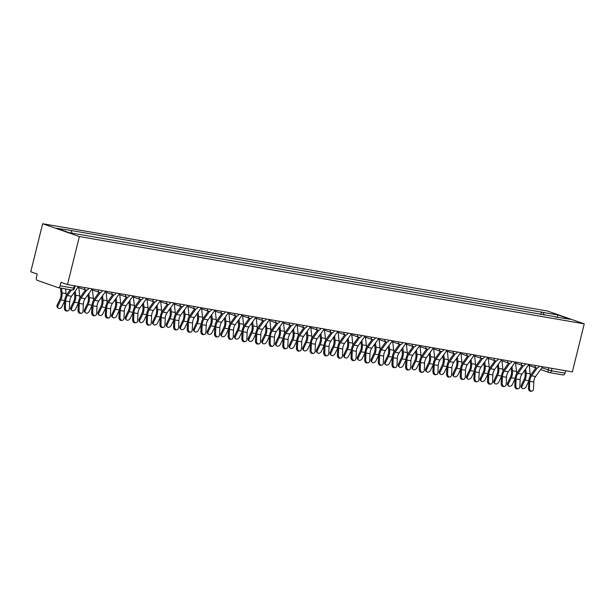 <?xml version="1.0" encoding="UTF-8"?>
<svg xmlns="http://www.w3.org/2000/svg" width="615" height="615" viewBox="0 0 615 615"><rect width="100%" height="100%" fill="white"/><g stroke="black" fill="none" stroke-linecap="round" stroke-linejoin="round"><path stroke-width="0.92" d="M71.64 289.973A2.352 1.545 -80.2 0 0 71.801 290.011L58.241 287.666A2.352 1.545 -80.2 0 1 58.079 287.628L37.284 280.371A2.352 1.545 -80.2 0 1 36.377 277.58L37.254 274.052L30.75 271.784L42.643 223.737L79.381 236.552L584.25 323.851L572.357 371.898L67.489 284.599L79.381 236.552M584.25 323.851L547.511 311.029L42.643 223.737M58.241 287.666A2.352 1.545 -80.2 0 0 60.116 285.86L74.492 288.258L75.068 285.914M67.489 284.599L60.985 282.331L60.116 285.86M565.585 370.722L564.985 373.159A2.352 1.545 99.8 0 1 563.109 374.966A2.352 1.545 99.8 0 1 562.948 374.919M544.114 315.065L543.26 312.443L557.959 314.98L570.305 319.293L555.314 317.002M543.26 312.443L69.564 230.233L56.588 228.296L68.934 232.601L555.606 316.748M540.869 314.503L541.531 311.836M71.286 230.833L72.032 233.139M557.959 314.98L557.259 317.033M529.477 388.111A2.706 2.006 83.2 0 0 531.806 391.14A2.706 2.006 83.2 0 0 533.505 388.803L533.797 382.015L529.769 381.315L529.477 388.111L528.454 388.226L528.754 381.438A8.825 5.789 99.8 0 1 530.93 374.796L535.911 367.824M531.806 391.14L530.791 391.263A2.706 2.006 -96.8 0 1 528.454 388.226M537.164 367.993L531.575 375.827A7.295 4.789 -80.2 0 0 529.769 381.315M542.576 366.748L535.596 376.518A7.295 4.789 -80.2 0 0 533.797 382.015M522.25 388.326L521.451 387.573A2.706 1.876 -46.6 0 1 521.297 385.251L522.097 386.012A2.706 1.876 133.4 0 0 522.25 388.326A2.706 1.876 133.4 0 0 526.125 386.704L528.762 381.239M524.756 370.23L525.133 373.574A7.295 4.789 99.8 0 1 524.141 379.355L521.297 385.251M522.097 386.012L524.949 380.108A8.825 5.789 -80.2 0 0 526.14 373.121L525.671 368.946M530.215 375.95A8.825 5.789 -80.2 0 0 530.168 373.82L529.238 365.495M515.824 385.751A2.706 2.006 83.2 0 0 518.161 388.78A2.706 2.006 83.2 0 0 519.852 386.443L520.144 379.655L516.123 378.955L515.824 385.751L514.809 385.866L515.101 379.078A8.825 5.789 99.8 0 1 517.284 372.436L522.258 365.464M518.161 388.78L517.138 388.903A2.706 2.006 -96.8 0 1 514.809 385.866M523.511 365.633L517.922 373.466A7.295 4.789 -80.2 0 0 516.123 378.955M528.931 364.388L521.951 374.158A7.295 4.789 -80.2 0 0 520.144 379.655M502.178 383.391A2.706 2.006 83.2 0 0 504.508 386.42A2.706 2.006 83.2 0 0 506.199 384.083L506.499 377.295L502.47 376.595L502.178 383.391L501.156 383.506L501.448 376.718A8.825 5.789 99.8 0 1 503.631 370.076L508.613 363.104M504.508 386.42L503.485 386.543A2.706 2.006 -96.8 0 1 501.156 383.506M509.866 363.273L504.277 371.106A7.295 4.789 -80.2 0 0 502.47 376.595M515.278 362.027L508.298 371.798A7.295 4.789 -80.2 0 0 506.499 377.295M508.605 385.966L507.798 385.213A2.706 1.876 -46.6 0 1 507.644 382.891L508.451 383.652A2.706 1.876 133.4 0 0 508.605 385.966A2.706 1.876 133.4 0 0 512.472 384.344L515.109 378.878M511.103 367.87L511.48 371.214A7.295 4.789 99.8 0 1 510.496 376.995L507.644 382.891M508.451 383.652L511.296 377.748A8.825 5.789 -80.2 0 0 512.487 370.76L512.026 366.586M516.569 373.589A8.825 5.789 -80.2 0 0 516.515 371.46L515.585 363.134M494.952 383.606L494.152 382.853A2.706 1.876 -46.6 0 1 493.999 380.531L494.798 381.292A2.706 1.876 133.4 0 0 494.952 383.606A2.706 1.876 133.4 0 0 498.827 381.984L501.463 376.518M497.458 365.51L497.827 368.854A7.295 4.789 99.8 0 1 496.843 374.635L493.999 380.531M494.798 381.292L497.643 375.388A8.825 5.789 -80.2 0 0 498.842 368.4L498.373 364.226M502.916 371.229A8.825 5.789 -80.2 0 0 502.862 369.1L501.94 360.774M488.525 381.031A2.706 2.006 83.2 0 0 490.862 384.06A2.706 2.006 83.2 0 0 492.554 381.723L492.846 374.935L488.825 374.235L488.525 381.031L487.503 381.146L487.803 374.358A8.825 5.789 99.8 0 1 489.978 367.716L494.96 360.744M490.862 384.06L489.84 384.183A2.706 2.006 -96.8 0 1 487.503 381.146M496.213 360.913L490.624 368.746A7.295 4.789 -80.2 0 0 488.825 374.235M501.625 359.667L494.652 369.438A7.295 4.789 -80.2 0 0 492.846 374.935M474.88 378.671A2.706 2.006 83.2 0 0 477.209 381.7A2.706 2.006 83.2 0 0 478.901 379.363L479.2 372.575L475.172 371.875L474.88 378.671L473.858 378.786L474.15 371.998A8.825 5.789 99.8 0 1 476.333 365.356L481.307 358.384M477.209 381.7L476.187 381.823A2.706 2.006 -96.8 0 1 473.858 378.786M482.567 358.553L476.971 366.386A7.295 4.789 -80.2 0 0 475.172 371.875M487.979 357.307L480.999 367.078A7.295 4.789 -80.2 0 0 479.2 372.575M461.227 376.311A2.706 2.006 83.2 0 0 463.564 379.34A2.706 2.006 83.2 0 0 465.255 377.003L465.547 370.215L461.519 369.515L461.227 376.311L460.204 376.426L460.504 369.638A8.825 5.789 99.8 0 1 462.68 362.996L467.661 356.024M463.564 379.34L462.541 379.463A2.706 2.006 -96.8 0 1 460.204 376.426M468.914 356.193L463.326 364.026A7.295 4.789 -80.2 0 0 461.519 369.515M474.326 354.947L467.346 364.718A7.295 4.789 -80.2 0 0 465.547 370.215M481.307 381.246L480.5 380.493A2.706 1.876 -46.6 0 1 480.346 378.171L481.153 378.932A2.706 1.876 133.4 0 0 481.307 381.246A2.706 1.876 133.4 0 0 485.174 379.624L487.81 374.158M483.805 363.15L484.182 366.494A7.295 4.789 99.8 0 1 483.19 372.275L480.346 378.171M481.153 378.932L483.997 373.028A8.825 5.789 -80.2 0 0 485.189 366.04L484.728 361.866M489.263 368.869A8.825 5.789 -80.2 0 0 489.217 366.74L488.287 358.414M467.654 378.886L466.854 378.133A2.706 1.876 -46.6 0 1 466.7 375.811L467.5 376.572A2.706 1.876 133.4 0 0 467.654 378.886A2.706 1.876 133.4 0 0 471.528 377.264L474.165 371.798M470.16 360.79L470.529 364.134A7.295 4.789 99.8 0 1 469.545 369.915L466.7 375.811M467.5 376.572L470.344 370.668A8.825 5.789 -80.2 0 0 471.544 363.68L471.075 359.506M475.618 366.509A8.825 5.789 -80.2 0 0 475.564 364.38L474.634 356.054M454.008 376.526L453.201 375.773A2.706 1.876 -46.6 0 1 453.047 373.451L453.847 374.212A2.706 1.876 133.4 0 0 454.008 376.526A2.706 1.876 133.4 0 0 457.875 374.904L460.512 369.438M456.507 358.43L456.884 361.774A7.295 4.789 99.8 0 1 455.892 367.555L453.047 373.451M453.847 374.212L456.699 368.308A8.825 5.789 -80.2 0 0 457.891 361.32L457.422 357.146M461.965 364.149A8.825 5.789 -80.2 0 0 461.919 362.02L460.989 353.694M447.574 373.951A2.706 2.006 83.2 0 0 449.911 376.98A2.706 2.006 83.2 0 0 451.602 374.643L451.894 367.855L447.874 367.155L447.574 373.951L446.559 374.066L446.851 367.278A8.825 5.789 99.8 0 1 449.035 360.636L454.008 353.663M449.911 376.98L448.889 377.103A2.706 2.006 -96.8 0 1 446.559 374.066M455.261 353.833L449.673 361.666A7.295 4.789 -80.2 0 0 447.874 367.155M460.681 352.587L453.701 362.358A7.295 4.789 -80.2 0 0 451.894 367.855M440.355 374.166L439.548 373.405A2.706 1.876 -46.6 0 1 439.394 371.091L440.202 371.852A2.706 1.876 133.4 0 0 440.355 374.166A2.706 1.876 133.4 0 0 444.222 372.544L446.859 367.078M442.854 356.07L443.231 359.414A7.295 4.789 99.8 0 1 442.247 365.195L439.394 371.091M440.202 371.852L443.046 365.948A8.825 5.789 -80.2 0 0 444.238 358.96L443.776 354.786M448.32 361.789A8.825 5.789 -80.2 0 0 448.266 359.66L447.336 351.334M433.929 371.591A2.706 2.006 83.2 0 0 436.258 374.62A2.706 2.006 83.2 0 0 437.949 372.283L438.249 365.495L434.221 364.795L433.929 371.591L432.906 371.706L433.198 364.918A8.825 5.789 99.8 0 1 435.382 358.268L440.363 351.303M436.258 374.62L435.243 374.743A2.706 2.006 -96.8 0 1 432.906 371.706M441.616 351.473L436.027 359.298A7.295 4.789 -80.2 0 0 434.221 364.795M447.028 350.227L440.048 359.998A7.295 4.789 -80.2 0 0 438.249 365.495M426.702 371.806L425.903 371.045A2.706 1.876 -46.6 0 1 425.749 368.731L426.549 369.492A2.706 1.876 133.4 0 0 426.702 371.806A2.706 1.876 133.4 0 0 430.577 370.184L433.214 364.718M429.209 353.71L429.577 357.054A7.295 4.789 99.8 0 1 428.594 362.835L425.749 368.731M426.549 369.492L429.393 363.588A8.825 5.789 -80.2 0 0 430.592 356.6L430.123 352.426M434.667 359.429A8.825 5.789 -80.2 0 0 434.613 357.3L433.69 348.974M420.276 369.231A2.706 2.006 83.2 0 0 422.613 372.26A2.706 2.006 83.2 0 0 424.304 369.923L424.596 363.134L420.575 362.435L420.276 369.231L419.253 369.346L419.553 362.558A8.825 5.789 99.8 0 1 421.729 355.908L426.71 348.943M422.613 372.26L421.59 372.382A2.706 2.006 -96.8 0 1 419.253 369.346M427.963 349.112L422.374 356.938A7.295 4.789 -80.2 0 0 420.575 362.435M433.383 347.867L426.403 357.638A7.295 4.789 -80.2 0 0 424.596 363.134M413.057 369.446L412.25 368.685A2.706 1.876 -46.6 0 1 412.096 366.371L412.903 367.132A2.706 1.876 133.4 0 0 413.057 369.446A2.706 1.876 133.4 0 0 416.924 367.824L419.561 362.358M415.555 351.35L415.932 354.694A7.295 4.789 99.8 0 1 414.941 360.475L412.096 366.371M412.903 367.132L415.748 361.228A8.825 5.789 -80.2 0 0 416.939 354.24L416.478 350.066M421.014 357.069A8.825 5.789 -80.2 0 0 420.968 354.94L420.037 346.614M406.63 366.871A2.706 2.006 83.2 0 0 408.96 369.899A2.706 2.006 83.2 0 0 410.651 367.562L410.951 360.774L406.922 360.075L406.63 366.871L405.608 366.986L405.9 360.198A8.825 5.789 99.8 0 1 408.083 353.548L413.065 346.583M408.96 369.899L407.937 370.022A2.706 2.006 -96.8 0 1 405.608 366.986M414.318 346.752L408.721 354.578A7.295 4.789 -80.2 0 0 406.922 360.075M419.73 345.507L412.75 355.278A7.295 4.789 -80.2 0 0 410.951 360.774M399.404 367.086L398.605 366.325A2.706 1.876 -46.6 0 1 398.451 364.011L399.25 364.772A2.706 1.876 133.4 0 0 399.404 367.086A2.706 1.876 133.4 0 0 403.279 365.464L405.915 359.998M401.91 348.989L402.279 352.334A7.295 4.789 99.8 0 1 401.295 358.115L398.451 364.011M399.25 364.772L402.095 358.868A8.825 5.789 -80.2 0 0 403.294 351.88L402.825 347.706M407.368 354.709A8.825 5.789 -80.2 0 0 407.315 352.579L406.384 344.254M392.977 364.511A2.706 2.006 83.2 0 0 395.314 367.539A2.706 2.006 83.2 0 0 397.006 365.202L397.298 358.414L393.269 357.715L392.977 364.511L391.955 364.626L392.255 357.838A8.825 5.789 99.8 0 1 394.43 351.188L399.412 344.223M395.314 367.539L394.292 367.662A2.706 2.006 -96.8 0 1 391.955 364.626M400.665 344.392L395.076 352.218A7.295 4.789 -80.2 0 0 393.269 357.715M406.077 343.147L399.097 352.918A7.295 4.789 -80.2 0 0 397.298 358.414M385.759 364.726L384.952 363.965A2.706 1.876 -46.6 0 1 384.798 361.651L385.597 362.412A2.706 1.876 133.4 0 0 385.759 364.726A2.706 1.876 133.4 0 0 389.626 363.104L392.262 357.638M388.257 346.629L388.634 349.973A7.295 4.789 99.8 0 1 387.642 355.754L384.798 361.651M385.597 362.412L388.449 356.508A8.825 5.789 -80.2 0 0 389.641 349.52L389.172 345.346M393.715 352.349A8.825 5.789 -80.2 0 0 393.669 350.219L392.739 341.894M379.324 362.15A2.706 2.006 83.2 0 0 381.661 365.179A2.706 2.006 83.2 0 0 383.353 362.842L383.645 356.054L379.624 355.355L379.324 362.15L378.31 362.266L378.602 355.478A8.825 5.789 99.8 0 1 380.785 348.828L385.759 341.863M381.661 365.179L380.639 365.302A2.706 2.006 -96.8 0 1 378.31 362.266M387.012 342.032L381.423 349.858A7.295 4.789 -80.2 0 0 379.624 355.355M392.432 340.787L385.451 350.558A7.295 4.789 -80.2 0 0 383.645 356.054M372.106 362.366L371.299 361.605A2.706 1.876 -46.6 0 1 371.145 359.291L371.952 360.052A2.706 1.876 133.4 0 0 372.106 362.366A2.706 1.876 133.4 0 0 375.973 360.744L378.609 355.278M374.604 344.269L374.981 347.613A7.295 4.789 99.8 0 1 373.997 353.394L371.145 359.291M371.952 360.052L374.796 354.148A8.825 5.789 -80.2 0 0 375.988 347.16L375.527 342.986M380.07 349.989A8.825 5.789 -80.2 0 0 380.016 347.859L379.086 339.534M365.679 359.79A2.706 2.006 83.2 0 0 368.008 362.819A2.706 2.006 83.2 0 0 369.7 360.482L369.999 353.694L365.971 352.995L365.679 359.79L364.657 359.906L364.949 353.118A8.825 5.789 99.8 0 1 367.132 346.468L372.113 339.503M368.008 362.819L366.994 362.942A2.706 2.006 -96.8 0 1 364.657 359.906M373.367 339.672L367.778 347.498A7.295 4.789 -80.2 0 0 365.971 352.995M378.779 338.427L371.798 348.198A7.295 4.789 -80.2 0 0 369.999 353.694M358.453 360.006L357.653 359.245A2.706 1.876 -46.6 0 1 357.5 356.931L358.299 357.692A2.706 1.876 133.4 0 0 358.453 360.006A2.706 1.876 133.4 0 0 362.327 358.384L364.964 352.918M360.959 341.909L361.328 345.253A7.295 4.789 99.8 0 1 360.344 351.034L357.5 356.931M358.299 357.692L361.151 351.788A8.825 5.789 -80.2 0 0 362.343 344.8L361.874 340.618M366.417 347.629A8.825 5.789 -80.2 0 0 366.363 345.499L365.441 337.174M352.026 357.423A2.706 2.006 83.2 0 0 354.363 360.459A2.706 2.006 83.2 0 0 356.054 358.122L356.346 351.334L352.326 350.635L352.026 357.423L351.004 357.546L351.303 350.758A8.825 5.789 99.8 0 1 353.479 344.108L358.46 337.143M354.363 360.459L353.341 360.582A2.706 2.006 -96.8 0 1 351.004 357.546M359.714 337.312L354.125 345.138A7.295 4.789 -80.2 0 0 352.326 350.635M365.133 336.067L358.153 345.838A7.295 4.789 -80.2 0 0 356.346 351.334M344.807 357.646L344 356.885A2.706 1.876 -46.6 0 1 343.846 354.571L344.654 355.332A2.706 1.876 133.4 0 0 344.807 357.646A2.706 1.876 133.4 0 0 348.674 356.024L351.311 350.558M347.306 339.549L347.683 342.893A7.295 4.789 99.8 0 1 346.691 348.674L343.846 354.571M344.654 355.332L347.498 349.428A8.825 5.789 -80.2 0 0 348.69 342.44L348.228 338.258M352.764 345.269A8.825 5.789 -80.2 0 0 352.718 343.139L351.788 334.814M338.381 355.063A2.706 2.006 83.2 0 0 340.71 358.099A2.706 2.006 83.2 0 0 342.401 355.762L342.701 348.974L338.673 348.275L338.381 355.063L337.358 355.186L337.65 348.398A8.825 5.789 99.8 0 1 339.834 341.748L344.815 334.783M340.71 358.099L339.688 358.222A2.706 2.006 -96.8 0 1 337.358 355.186M346.068 334.952L340.472 342.778A7.295 4.789 -80.2 0 0 338.673 348.275M351.48 333.707L344.5 343.478A7.295 4.789 -80.2 0 0 342.701 348.974M331.154 355.286L330.355 354.524A2.706 1.876 -46.6 0 1 330.201 352.211L331.001 352.972A2.706 1.876 133.4 0 0 331.154 355.286A2.706 1.876 133.4 0 0 335.029 353.663L337.666 348.198M333.661 337.189L334.03 340.533A7.295 4.789 99.8 0 1 333.046 346.314L330.201 352.211M331.001 352.972L333.845 347.068A8.825 5.789 -80.2 0 0 335.044 340.08L334.575 335.898M339.119 342.909A8.825 5.789 -80.2 0 0 339.065 340.779L338.135 332.454M324.728 352.703A2.706 2.006 83.2 0 0 327.065 355.739A2.706 2.006 83.2 0 0 328.756 353.402L329.048 346.614L325.02 345.914L324.728 352.703L323.705 352.825L324.005 346.037A8.825 5.789 99.8 0 1 326.181 339.388L331.162 332.423M327.065 355.739L326.042 355.862A2.706 2.006 -96.8 0 1 323.705 352.825M332.415 332.592L326.826 340.418A7.295 4.789 -80.2 0 0 325.02 345.914M337.827 331.347L330.847 341.117A7.295 4.789 -80.2 0 0 329.048 346.614M317.509 352.925L316.702 352.164A2.706 1.876 -46.6 0 1 316.548 349.85L317.355 350.612A2.706 1.876 133.4 0 0 317.509 352.925A2.706 1.876 133.4 0 0 321.376 351.303L324.013 345.838M320.008 334.829L320.384 338.173A7.295 4.789 99.8 0 1 319.393 343.954L316.548 349.85M317.355 350.612L320.2 344.707A8.825 5.789 -80.2 0 0 321.391 337.72L320.922 333.538M325.466 340.549A8.825 5.789 -80.2 0 0 325.42 338.419L324.489 330.094M311.082 350.342A2.706 2.006 83.2 0 0 313.412 353.379A2.706 2.006 83.2 0 0 315.103 351.042L315.395 344.254L311.375 343.554L311.082 350.342L310.06 350.465L310.352 343.677A8.825 5.789 99.8 0 1 312.535 337.028L317.509 330.063M313.412 353.379L312.389 353.502A2.706 2.006 -96.8 0 1 310.06 350.465M318.762 330.232L313.173 338.058A7.295 4.789 -80.2 0 0 311.375 343.554M324.182 328.987L317.202 338.757A7.295 4.789 -80.2 0 0 315.395 344.254M303.856 350.565L303.057 349.804A2.706 1.876 -46.6 0 1 302.895 347.49L303.702 348.251A2.706 1.876 133.4 0 0 303.856 350.565A2.706 1.876 133.4 0 0 307.723 348.943L310.36 343.478M306.362 332.469L306.731 335.813A7.295 4.789 99.8 0 1 305.747 341.586L302.895 347.49M303.702 348.251L306.547 342.347A8.825 5.789 -80.2 0 0 307.746 335.36L307.277 331.178M311.82 338.189A8.825 5.789 -80.2 0 0 311.767 336.059L310.836 327.733M297.429 347.982A2.706 2.006 83.2 0 0 299.759 351.019A2.706 2.006 83.2 0 0 301.45 348.682L301.75 341.894L297.721 341.194L297.429 347.982L296.407 348.105L296.699 341.317A8.825 5.789 99.8 0 1 298.882 334.668L303.864 327.703M299.759 351.019L298.744 351.142A2.706 2.006 -96.8 0 1 296.407 348.105M305.117 327.872L299.528 335.698A7.295 4.789 -80.2 0 0 297.721 341.194M310.529 326.627L303.549 336.397A7.295 4.789 -80.2 0 0 301.75 341.894M290.203 348.205L289.404 347.444A2.706 1.876 -46.6 0 1 289.25 345.13L290.049 345.891A2.706 1.876 133.4 0 0 290.203 348.205A2.706 1.876 133.4 0 0 294.078 346.583L296.714 341.117M292.709 330.109L293.086 333.453A7.295 4.789 99.8 0 1 292.094 339.226L289.25 345.13M290.049 345.891L292.901 339.987A8.825 5.789 -80.2 0 0 294.093 332.999L293.624 328.817M298.167 335.828A8.825 5.789 -80.2 0 0 298.121 333.691L297.191 325.373M283.776 345.622A2.706 2.006 83.2 0 0 286.113 348.659A2.706 2.006 83.2 0 0 287.805 346.322L288.097 339.534L284.076 338.834L283.776 345.622L282.762 345.745L283.054 338.957A8.825 5.789 99.8 0 1 285.229 332.308L290.211 325.343M286.113 348.659L285.091 348.782A2.706 2.006 -96.8 0 1 282.762 345.745M291.464 325.512L285.875 333.338A7.295 4.789 -80.2 0 0 284.076 338.834M296.884 324.266L289.903 334.037A7.295 4.789 -80.2 0 0 288.097 339.534M276.558 345.845L275.751 345.084A2.706 1.876 -46.6 0 1 275.597 342.77L276.404 343.531A2.706 1.876 133.4 0 0 276.558 345.845A2.706 1.876 133.4 0 0 280.425 344.223L283.061 338.757M279.056 327.749L279.433 331.093A7.295 4.789 99.8 0 1 278.441 336.866L275.597 342.77M276.404 343.531L279.248 337.627A8.825 5.789 -80.2 0 0 280.44 330.639L279.979 326.457M284.514 333.468A8.825 5.789 -80.2 0 0 284.468 331.331L283.538 323.013M270.131 343.262A2.706 2.006 83.2 0 0 272.46 346.299A2.706 2.006 83.2 0 0 274.152 343.962L274.451 337.174L270.423 336.474L270.131 343.262L269.109 343.385L269.401 336.597A8.825 5.789 99.8 0 1 271.584 329.947L276.565 322.975M272.46 346.299L271.438 346.422A2.706 2.006 -96.8 0 1 269.109 343.385M277.819 323.152L272.222 330.978A7.295 4.789 -80.2 0 0 270.423 336.474M283.231 321.906L276.25 331.677A7.295 4.789 -80.2 0 0 274.451 337.174M262.905 343.485L262.105 342.724A2.706 1.876 -46.6 0 1 261.952 340.41L262.751 341.171A2.706 1.876 133.4 0 0 262.905 343.485A2.706 1.876 133.4 0 0 266.779 341.863L269.416 336.397M265.411 325.389L265.78 328.733A7.295 4.789 99.8 0 1 264.796 334.506L261.952 340.41M262.751 341.171L265.595 335.267A8.825 5.789 -80.2 0 0 266.795 328.279L266.326 324.097M270.869 331.108A8.825 5.789 -80.2 0 0 270.815 328.971L269.885 320.653M256.478 340.902A2.706 2.006 83.2 0 0 258.815 343.939A2.706 2.006 83.2 0 0 260.506 341.602L260.798 334.814L256.778 334.114L256.478 340.902L255.456 341.025L255.755 334.237A8.825 5.789 99.8 0 1 257.931 327.587L262.913 320.615M258.815 343.939L257.793 344.062A2.706 2.006 -96.8 0 1 255.456 341.025M264.166 320.792L258.577 328.618A7.295 4.789 -80.2 0 0 256.778 334.114M269.578 319.546L262.597 329.317A7.295 4.789 -80.2 0 0 260.798 334.814M249.26 341.125L248.452 340.364A2.706 1.876 -46.6 0 1 248.299 338.05L249.106 338.811A2.706 1.876 133.4 0 0 249.26 341.125A2.706 1.876 133.4 0 0 253.126 339.503L255.763 334.037M251.758 323.021L252.135 326.373A7.295 4.789 99.8 0 1 251.143 332.146L248.299 338.05M249.106 338.811L251.95 332.907A8.825 5.789 -80.2 0 0 253.142 325.919L252.673 321.737M257.216 328.748A8.825 5.789 -80.2 0 0 257.17 326.611L256.24 318.293M242.833 338.542A2.706 2.006 83.2 0 0 245.162 341.579A2.706 2.006 83.2 0 0 246.853 339.242L247.153 332.454L243.125 331.754L242.833 338.542L241.81 338.665L242.102 331.877A8.825 5.789 99.8 0 1 244.286 325.227L249.26 318.255M245.162 341.579L244.14 341.702A2.706 2.006 -96.8 0 1 241.81 338.665M250.52 318.432L244.924 326.257A7.295 4.789 -80.2 0 0 243.125 331.754M255.932 317.186L248.952 326.957A7.295 4.789 -80.2 0 0 247.153 332.454M235.607 338.765L234.807 338.004A2.706 1.876 -46.6 0 1 234.646 335.69L235.453 336.451A2.706 1.876 133.4 0 0 235.607 338.765A2.706 1.876 133.4 0 0 239.481 337.143L242.11 331.677M238.113 320.661L238.482 324.013A7.295 4.789 99.8 0 1 237.498 329.786L234.646 335.69M235.453 336.451L238.297 330.547A8.825 5.789 -80.2 0 0 239.496 323.559L239.027 319.377M243.571 326.388A8.825 5.789 -80.2 0 0 243.517 324.251L242.587 315.933M229.18 336.182A2.706 2.006 83.2 0 0 231.509 339.219A2.706 2.006 83.2 0 0 233.208 336.882L233.5 330.094L229.472 329.394L229.18 336.182L228.157 336.305L228.457 329.517A8.825 5.789 99.8 0 1 230.633 322.867L235.614 315.895M231.509 339.219L230.494 339.342A2.706 2.006 -96.8 0 1 228.157 336.305M236.867 316.072L231.278 323.897A7.295 4.789 -80.2 0 0 229.472 329.394M242.279 314.826L235.299 324.597A7.295 4.789 -80.2 0 0 233.5 330.094M221.954 336.405L221.154 335.644A2.706 1.876 -46.6 0 1 221 333.33L221.8 334.091A2.706 1.876 133.4 0 0 221.954 336.405A2.706 1.876 133.4 0 0 225.828 334.783L228.465 329.317M224.46 318.301L224.836 321.653A7.295 4.789 99.8 0 1 223.845 327.426L221 333.33M221.8 334.091L224.652 328.187A8.825 5.789 -80.2 0 0 225.843 321.199L225.374 317.017M229.918 324.028A8.825 5.789 -80.2 0 0 229.872 321.891L228.941 313.573M215.527 333.822A2.706 2.006 83.2 0 0 217.864 336.859A2.706 2.006 83.2 0 0 219.555 334.522L219.847 327.726L215.827 327.034L215.527 333.822L214.512 333.945L214.804 327.157A8.825 5.789 99.8 0 1 216.98 320.507L221.961 313.535M217.864 336.859L216.841 336.982A2.706 2.006 -96.8 0 1 214.512 333.945M223.214 313.712L217.625 321.537A7.295 4.789 -80.2 0 0 215.827 327.034M228.634 312.466L221.654 322.237A7.295 4.789 -80.2 0 0 219.847 327.726M208.308 334.045L207.501 333.284A2.706 1.876 -46.6 0 1 207.347 330.97L208.154 331.731A2.706 1.876 133.4 0 0 208.308 334.045A2.706 1.876 133.4 0 0 212.175 332.423L214.812 326.957M210.807 315.941L211.183 319.293A7.295 4.789 99.8 0 1 210.199 325.066L207.347 330.97M208.154 331.731L210.999 325.827A8.825 5.789 -80.2 0 0 212.19 318.839L211.729 314.657M216.272 321.668A8.825 5.789 -80.2 0 0 216.219 319.531L215.288 311.205M201.881 331.462A2.706 2.006 83.2 0 0 204.211 334.499A2.706 2.006 83.2 0 0 205.902 332.161L206.202 325.366L202.174 324.674L201.881 331.462L200.859 331.585L201.151 324.797A8.825 5.789 99.8 0 1 203.334 318.147L208.316 311.175M204.211 334.499L203.188 334.622A2.706 2.006 -96.8 0 1 200.859 331.585M209.569 311.351L203.98 319.177A7.295 4.789 -80.2 0 0 202.174 324.674M214.981 310.106L208.001 319.877A7.295 4.789 -80.2 0 0 206.202 325.366M194.655 331.685L193.856 330.924A2.706 1.876 -46.6 0 1 193.702 328.61L194.501 329.371A2.706 1.876 133.4 0 0 194.655 331.685A2.706 1.876 133.4 0 0 198.53 330.063L201.167 324.597M197.161 313.581L197.53 316.933A7.295 4.789 99.8 0 1 196.546 322.706L193.702 328.61M194.501 329.371L197.346 323.467A8.825 5.789 -80.2 0 0 198.545 316.479L198.076 312.297M202.619 319.308A8.825 5.789 -80.2 0 0 202.566 317.171L201.635 308.845M188.228 329.102A2.706 2.006 83.2 0 0 190.565 332.138A2.706 2.006 83.2 0 0 192.257 329.801L192.549 323.006L188.528 322.314L188.228 329.102L187.206 329.225L187.506 322.437A8.825 5.789 99.8 0 1 189.681 315.787L194.663 308.815M190.565 332.138L189.543 332.261A2.706 2.006 -96.8 0 1 187.206 329.225M195.916 308.991L190.327 316.817A7.295 4.789 -80.2 0 0 188.528 322.314M201.328 307.746L194.355 317.517A7.295 4.789 -80.2 0 0 192.549 323.006M181.01 329.325L180.203 328.564A2.706 1.876 -46.6 0 1 180.049 326.25L180.856 327.011A2.706 1.876 133.4 0 0 181.01 329.325A2.706 1.876 133.4 0 0 184.877 327.703L187.513 322.237M183.508 311.221L183.885 314.572A7.295 4.789 99.8 0 1 182.893 320.346L180.049 326.25M180.856 327.011L183.701 321.107A8.825 5.789 -80.2 0 0 184.892 314.119L184.431 309.937M188.966 316.948A8.825 5.789 -80.2 0 0 188.92 314.811L187.99 306.485M174.583 326.742A2.706 2.006 83.2 0 0 176.912 329.778A2.706 2.006 83.2 0 0 178.604 327.441L178.904 320.646L174.875 319.954L174.583 326.742L173.561 326.865L173.853 320.077A8.825 5.789 99.8 0 1 176.036 313.427L181.01 306.454M176.912 329.778L175.89 329.901A2.706 2.006 -96.8 0 1 173.561 326.865M182.271 306.631L176.674 314.457A7.295 4.789 -80.2 0 0 174.875 319.954M187.683 305.386L180.702 315.157A7.295 4.789 -80.2 0 0 178.904 320.646M167.357 326.965L166.557 326.204A2.706 1.876 -46.6 0 1 166.404 323.89L167.203 324.651A2.706 1.876 133.4 0 0 167.357 326.965A2.706 1.876 133.4 0 0 171.231 325.343L173.861 319.877M169.863 308.861L170.232 312.212A7.295 4.789 99.8 0 1 169.248 317.986L166.404 323.89M167.203 324.651L170.048 318.747A8.825 5.789 -80.2 0 0 171.247 311.759L170.778 307.577M175.321 314.588A8.825 5.789 -80.2 0 0 175.267 312.451L174.337 304.125M160.93 324.382A2.706 2.006 83.2 0 0 163.259 327.418A2.706 2.006 83.2 0 0 164.958 325.081L165.251 318.286L161.222 317.594L160.93 324.382L159.908 324.505L160.208 317.717A8.825 5.789 99.8 0 1 162.383 311.067L167.365 304.094M163.259 327.418L162.245 327.541A2.706 2.006 -96.8 0 1 159.908 324.505M168.618 304.271L163.029 312.097A7.295 4.789 -80.2 0 0 161.222 317.594M174.03 303.026L167.049 312.797A7.295 4.789 -80.2 0 0 165.251 318.286M153.704 324.605L152.904 323.844A2.706 1.876 -46.6 0 1 152.751 321.53L153.55 322.291A2.706 1.876 133.4 0 0 153.704 324.605A2.706 1.876 133.4 0 0 157.578 322.983L160.215 317.517M156.21 306.501L156.587 309.852A7.295 4.789 99.8 0 1 155.595 315.626L152.751 321.53M153.55 322.291L156.402 316.387A8.825 5.789 -80.2 0 0 157.594 309.399L157.125 305.217M161.668 312.228A8.825 5.789 -80.2 0 0 161.622 310.091L160.692 301.765M147.277 322.022A2.706 2.006 83.2 0 0 149.614 325.058A2.706 2.006 83.2 0 0 151.305 322.721L151.597 315.925L147.577 315.234L147.277 322.022L146.262 322.145L146.554 315.357A8.825 5.789 99.8 0 1 148.73 308.707L153.712 301.734M149.614 325.058L148.592 325.181A2.706 2.006 -96.8 0 1 146.262 322.145M154.965 301.911L149.376 309.737A7.295 4.789 -80.2 0 0 147.577 315.234M160.384 300.666L153.404 310.437A7.295 4.789 -80.2 0 0 151.597 315.925M140.059 322.245L139.251 321.484A2.706 1.876 -46.6 0 1 139.098 319.17L139.905 319.931A2.706 1.876 133.4 0 0 140.059 322.245A2.706 1.876 133.4 0 0 143.925 320.623L146.562 315.157M142.557 304.141L142.934 307.492A7.295 4.789 99.8 0 1 141.95 313.266L139.098 319.17M139.905 319.931L142.749 314.027A8.825 5.789 -80.2 0 0 143.941 307.039L143.48 302.857M148.023 309.868A8.825 5.789 -80.2 0 0 147.969 307.731L147.039 299.405M133.632 319.662A2.706 2.006 83.2 0 0 135.961 322.698A2.706 2.006 83.2 0 0 137.652 320.361L137.952 313.565L133.924 312.874L133.632 319.662L132.609 319.785L132.901 312.997A8.825 5.789 99.8 0 1 135.085 306.347L140.066 299.374M135.961 322.698L134.939 322.821A2.706 2.006 -96.8 0 1 132.609 319.785M141.319 299.551L135.731 307.377A7.295 4.789 -80.2 0 0 133.924 312.874M146.731 298.306L139.751 308.077A7.295 4.789 -80.2 0 0 137.952 313.565M126.406 319.885L125.606 319.124A2.706 1.876 -46.6 0 1 125.452 316.81L126.252 317.571A2.706 1.876 133.4 0 0 126.406 319.885A2.706 1.876 133.4 0 0 130.28 318.263L132.917 312.797M128.912 301.781L129.281 305.132A7.295 4.789 99.8 0 1 128.297 310.906L125.452 316.81M126.252 317.571L129.096 311.667A8.825 5.789 -80.2 0 0 130.295 304.679L129.827 300.497M134.37 307.508A8.825 5.789 -80.2 0 0 134.316 305.371L133.394 297.045M119.979 317.302A2.706 2.006 83.2 0 0 122.316 320.338A2.706 2.006 83.2 0 0 124.007 318.001L124.299 311.205L120.279 310.514L119.979 317.302L118.956 317.425L119.256 310.637A8.825 5.789 99.8 0 1 121.432 303.987L126.413 297.014M122.316 320.338L121.293 320.461A2.706 2.006 -96.8 0 1 118.956 317.425M127.666 297.191L122.078 305.017A7.295 4.789 -80.2 0 0 120.279 310.514M133.078 295.946L126.106 305.716A7.295 4.789 -80.2 0 0 124.299 311.205M112.76 317.525L111.953 316.763A2.706 1.876 -46.6 0 1 111.799 314.45L112.606 315.211A2.706 1.876 133.4 0 0 112.76 317.525A2.706 1.876 133.4 0 0 116.627 315.902L119.264 310.437M115.259 299.42L115.635 302.772A7.295 4.789 99.8 0 1 114.644 308.546L111.799 314.45M112.606 315.211L115.451 309.307A8.825 5.789 -80.2 0 0 116.642 302.319L116.181 298.137M120.717 305.148A8.825 5.789 -80.2 0 0 120.671 303.011L119.74 294.685M106.334 314.942A2.706 2.006 83.2 0 0 108.663 317.978A2.706 2.006 83.2 0 0 110.354 315.641L110.654 308.845L106.626 308.153L106.334 314.942L105.311 315.065L105.603 308.276A8.825 5.789 99.8 0 1 107.786 301.627L112.76 294.654M108.663 317.978L107.64 318.101A2.706 2.006 -96.8 0 1 105.311 315.065M114.021 294.831L108.424 302.657A7.295 4.789 -80.2 0 0 106.626 308.153M119.433 293.586L112.453 303.356A7.295 4.789 -80.2 0 0 110.654 308.845M99.107 315.164L98.308 314.403A2.706 1.876 -46.6 0 1 98.154 312.089L98.954 312.851A2.706 1.876 133.4 0 0 99.107 315.164A2.706 1.876 133.4 0 0 102.982 313.542L105.619 308.077M101.613 297.06L101.982 300.412A7.295 4.789 99.8 0 1 100.998 306.185L98.154 312.089M98.954 312.851L101.798 306.947A8.825 5.789 -80.2 0 0 102.997 299.959L102.528 295.777M107.072 302.788A8.825 5.789 -80.2 0 0 107.018 300.65L106.088 292.325M92.681 312.581A2.706 2.006 83.2 0 0 95.017 315.618A2.706 2.006 83.2 0 0 96.709 313.281L97.001 306.485L92.973 305.793L92.681 312.581L91.658 312.704L91.958 305.916A8.825 5.789 99.8 0 1 94.133 299.267L99.115 292.294M95.017 315.618L93.995 315.741A2.706 2.006 -96.8 0 1 91.658 312.704M100.368 292.471L94.779 300.297A7.295 4.789 -80.2 0 0 92.973 305.793M105.78 291.226L98.8 300.996A7.295 4.789 -80.2 0 0 97.001 306.485M85.454 312.804L84.655 312.043A2.706 1.876 -46.6 0 1 84.501 309.729L85.3 310.49A2.706 1.876 133.4 0 0 85.454 312.804A2.706 1.876 133.4 0 0 89.329 311.182L91.966 305.716M87.96 294.7L88.337 298.052A7.295 4.789 99.8 0 1 87.345 303.825L84.501 309.729M85.3 310.49L88.153 304.586A8.825 5.789 -80.2 0 0 89.344 297.599L88.875 293.417M93.419 300.428A8.825 5.789 -80.2 0 0 93.372 298.29L92.442 289.965M79.028 310.221A2.706 2.006 83.2 0 0 81.365 313.258A2.706 2.006 83.2 0 0 83.056 310.921L83.348 304.125L79.327 303.433L79.028 310.221L78.013 310.344L78.305 303.556A8.825 5.789 99.8 0 1 80.488 296.907L85.462 289.934M81.365 313.258L80.342 313.381A2.706 2.006 -96.8 0 1 78.013 310.344M86.715 290.111L81.126 297.937A7.295 4.789 -80.2 0 0 79.327 303.433M92.135 288.865L85.154 298.636A7.295 4.789 -80.2 0 0 83.348 304.125M71.809 310.444L71.002 309.683A2.706 1.876 -46.6 0 1 70.848 307.369L71.655 308.13A2.706 1.876 133.4 0 0 71.809 310.444A2.706 1.876 133.4 0 0 75.676 308.822L78.313 303.356M74.307 292.34L74.684 295.692A7.295 4.789 99.8 0 1 73.7 301.465L70.848 307.369M71.655 308.13L74.5 302.226A8.825 5.789 -80.2 0 0 75.691 295.238L75.23 291.056M79.773 298.067A8.825 5.789 -80.2 0 0 79.719 295.93L78.789 287.605M65.382 307.861A2.706 2.006 83.2 0 0 67.712 310.898A2.706 2.006 83.2 0 0 69.403 308.561L69.703 301.765L65.674 301.073L65.382 307.861L64.36 307.984L64.652 301.196A8.825 5.789 99.8 0 1 66.835 294.547L70.264 289.75M67.712 310.898L66.697 311.021A2.706 2.006 -96.8 0 1 64.36 307.984M71.494 289.957L67.481 295.577A7.295 4.789 -80.2 0 0 65.674 301.073M78.482 286.505L71.501 296.276A7.295 4.789 -80.2 0 0 69.703 301.765M58.156 308.084L57.356 307.323A2.706 1.876 -46.6 0 1 57.203 305.009L58.002 305.77A2.706 1.876 133.4 0 0 58.156 308.084A2.706 1.876 133.4 0 0 62.03 306.462L64.667 300.996M60.447 288.051L61.031 293.332A7.295 4.789 99.8 0 1 60.047 299.105L57.203 305.009M58.002 305.77L60.847 299.866A8.825 5.789 -80.2 0 0 62.046 292.878L61.523 288.235M66.12 295.707A8.825 5.789 -80.2 0 0 66.066 293.57L65.551 288.935M85.354 287.689L88.721 288.274M99.007 290.049L102.374 290.634M112.653 292.409L116.02 292.994M126.306 294.769L129.673 295.354M139.951 297.13L143.318 297.714M153.604 299.49L156.971 300.074M167.257 301.85L170.624 302.434M180.902 304.21L184.269 304.794M194.555 306.57L197.922 307.154M208.201 308.93L211.568 309.514M221.854 311.29L225.221 311.874M235.499 313.65L238.874 314.234M249.152 316.01L252.519 316.594M262.805 318.37L266.172 318.954M276.45 320.73L279.817 321.314M290.103 323.09L293.47 323.675M303.749 325.45L307.116 326.035M317.401 327.81L320.769 328.395M331.055 330.17L334.422 330.755M344.7 332.531L348.067 333.115M358.353 334.891L361.72 335.475M371.998 337.251L375.365 337.835M385.651 339.611L389.018 340.195M399.304 341.971L402.671 342.555M412.949 344.331L416.317 344.915M426.602 346.691L429.97 347.275M440.248 349.051L443.615 349.635M453.901 351.411L457.268 351.995M467.554 353.771L470.921 354.355M481.199 356.131L484.566 356.715M494.852 358.491L498.219 359.075M508.497 360.851L511.865 361.436M522.15 363.211L525.518 363.796M535.803 365.579L539.171 366.156M541.846 367.778L551.424 370.814L564.985 373.159M548.741 367.816L548.203 369.999A2.352 1.768 -70.8 0 0 549.18 372.521A2.352 2.352 0 0 0 549.549 372.621A2.352 1.545 -80.2 0 0 551.424 370.814L552.024 368.377M535.096 365.456A2.352 1.768 109.2 0 0 536.088 367.885A2.352 1.768 109.2 0 0 536.303 367.939M521.443 363.096A2.352 1.768 109.2 0 0 522.442 365.525A2.352 1.768 109.2 0 0 522.65 365.579M507.79 360.736A2.352 1.768 109.2 0 0 508.79 363.165A2.352 1.768 109.2 0 0 509.005 363.219M494.145 358.376A2.352 1.768 109.2 0 0 495.137 360.805A2.352 1.768 109.2 0 0 495.352 360.859M480.492 356.016A2.352 1.768 109.2 0 0 481.491 358.445A2.352 1.768 109.2 0 0 481.699 358.499M466.846 353.656A2.352 1.768 109.2 0 0 467.838 356.085A2.352 1.768 109.2 0 0 468.053 356.139M453.194 351.296A2.352 1.768 109.2 0 0 454.193 353.725A2.352 1.768 109.2 0 0 454.4 353.779M439.541 348.936A2.352 1.768 109.2 0 0 440.54 351.365A2.352 1.768 109.2 0 0 440.755 351.419M425.895 346.576A2.352 1.768 109.2 0 0 426.887 349.005A2.352 1.768 109.2 0 0 427.102 349.059M412.242 344.216A2.352 1.768 109.2 0 0 413.242 346.645A2.352 1.768 109.2 0 0 413.449 346.699M398.597 341.855A2.352 1.768 109.2 0 0 399.589 344.285A2.352 1.768 109.2 0 0 399.804 344.339M384.944 339.495A2.352 1.768 109.2 0 0 385.943 341.925A2.352 1.768 109.2 0 0 386.151 341.978M371.299 337.135A2.352 1.768 109.2 0 0 372.29 339.565A2.352 1.768 109.2 0 0 372.506 339.618M357.646 334.775A2.352 1.768 109.2 0 0 358.645 337.204A2.352 1.768 109.2 0 0 358.853 337.258M343.993 332.408A2.352 1.768 109.2 0 0 344.992 334.844A2.352 1.768 109.2 0 0 345.207 334.898M330.347 330.047A2.352 1.768 109.2 0 0 331.339 332.484A2.352 1.768 109.2 0 0 331.554 332.538M316.694 327.687A2.352 1.768 109.2 0 0 317.694 330.124A2.352 1.768 109.2 0 0 317.901 330.178M303.049 325.327A2.352 1.768 109.2 0 0 304.041 327.764A2.352 1.768 109.2 0 0 304.256 327.818M289.396 322.967A2.352 1.768 109.2 0 0 290.395 325.404A2.352 1.768 109.2 0 0 290.603 325.458M275.743 320.607A2.352 1.768 109.2 0 0 276.742 323.044A2.352 1.768 109.2 0 0 276.958 323.098M262.098 318.247A2.352 1.768 109.2 0 0 263.089 320.684A2.352 1.768 109.2 0 0 263.305 320.738M248.445 315.887A2.352 1.768 109.2 0 0 249.444 318.324A2.352 1.768 109.2 0 0 249.652 318.378M234.799 313.527A2.352 1.768 109.2 0 0 235.791 315.964A2.352 1.768 109.2 0 0 236.006 316.018M221.146 311.167A2.352 1.768 109.2 0 0 222.146 313.604A2.352 1.768 109.2 0 0 222.353 313.658M207.493 308.807A2.352 1.768 109.2 0 0 208.493 311.244A2.352 1.768 109.2 0 0 208.708 311.298M193.848 306.447A2.352 1.768 109.2 0 0 194.84 308.884A2.352 1.768 109.2 0 0 195.055 308.938M180.195 304.087A2.352 1.768 109.2 0 0 181.194 306.524A2.352 1.768 109.2 0 0 181.402 306.578M166.55 301.727A2.352 1.768 109.2 0 0 167.541 304.164A2.352 1.768 109.2 0 0 167.757 304.217M152.897 299.367A2.352 1.768 109.2 0 0 153.896 301.804A2.352 1.768 109.2 0 0 154.104 301.857M139.244 297.007A2.352 1.768 109.2 0 0 140.243 299.444A2.352 1.768 109.2 0 0 140.458 299.497M125.598 294.647A2.352 1.768 109.2 0 0 126.59 297.083A2.352 1.768 109.2 0 0 126.805 297.137M111.945 292.286A2.352 1.768 109.2 0 0 112.945 294.723A2.352 1.768 109.2 0 0 113.152 294.777M98.3 289.926A2.352 1.768 109.2 0 0 99.292 292.363A2.352 1.768 109.2 0 0 99.507 292.417M84.647 287.566A2.352 1.768 109.2 0 0 85.646 290.003A2.352 1.768 109.2 0 0 85.854 290.057M74.277 285.775L73.677 288.204A2.352 1.545 -80.2 0 1 71.801 290.011A2.352 2.352 0 0 0 74.492 288.258M540.593 369.523L549.18 372.521A2.352 1.768 -70.8 0 0 549.387 372.575A2.352 1.545 -80.2 0 0 549.549 372.621L563.109 374.966M535.596 376.518L531.575 375.827M524.949 380.108L528.8 380.777M526.14 373.121L530.168 373.82M521.951 374.158L517.922 373.466M508.298 371.798L504.277 371.106M511.296 377.748L515.147 378.417M512.487 370.76L516.515 371.46M497.643 375.388L501.494 376.057M498.842 368.4L502.862 369.1M494.652 369.438L490.624 368.746M480.999 367.078L476.971 366.386M467.346 364.718L463.326 364.026M483.997 373.028L487.849 373.697M485.189 366.04L489.217 366.74M470.344 370.668L474.196 371.337M471.544 363.68L475.564 364.38M456.699 368.308L460.55 368.977M457.891 361.32L461.919 362.02M453.701 362.358L449.673 361.666M443.046 365.948L446.897 366.617M444.238 358.96L448.266 359.66M440.048 359.998L436.027 359.298M429.393 363.588L433.244 364.257M430.592 356.6L434.613 357.3M426.403 357.638L422.374 356.938M415.748 361.228L419.599 361.897M416.939 354.24L420.968 354.94M412.75 355.278L408.721 354.578M402.095 358.868L405.946 359.537M403.294 351.88L407.315 352.579M399.097 352.918L395.076 352.218M388.449 356.508L392.301 357.177M389.641 349.52L393.669 350.219M385.451 350.558L381.423 349.858M374.796 354.148L378.648 354.817M375.988 347.16L380.016 347.859M371.798 348.198L367.778 347.498M361.151 351.788L364.995 352.457M362.343 344.8L366.363 345.499M358.153 345.838L354.125 345.138M347.498 349.428L351.35 350.096M348.69 342.44L352.718 343.139M344.5 343.478L340.472 342.778M333.845 347.068L337.697 347.736M335.044 340.08L339.065 340.779M330.847 341.117L326.826 340.418M320.2 344.707L324.051 345.376M321.391 337.72L325.42 338.419M317.202 338.757L313.173 338.058M306.547 342.347L310.398 343.016M307.746 335.36L311.767 336.059M303.549 336.397L299.528 335.698M292.901 339.987L296.745 340.656M294.093 332.999L298.121 333.691M289.903 334.037L285.875 333.338M279.248 337.627L283.1 338.296M280.44 330.639L284.468 331.331M276.25 331.677L272.222 330.978M265.595 335.267L269.447 335.936M266.795 328.279L270.815 328.971M262.597 329.317L258.577 328.618M251.95 332.907L255.802 333.576M253.142 325.919L257.17 326.611M248.952 326.957L244.924 326.257M238.297 330.547L242.149 331.216M239.496 323.559L243.517 324.251M235.299 324.597L231.278 323.897M224.652 328.187L228.496 328.856M225.843 321.199L229.872 321.891M221.654 322.237L217.625 321.537M210.999 325.827L214.85 326.496M212.19 318.839L216.219 319.531M208.001 319.877L203.98 319.177M197.346 323.467L201.197 324.136M198.545 316.479L202.566 317.171M194.355 317.517L190.327 316.817M183.701 321.107L187.552 321.776M184.892 314.119L188.92 314.811M180.702 315.157L176.674 314.457M170.048 318.747L173.899 319.416M171.247 311.759L175.267 312.451M167.049 312.797L163.029 312.097M156.402 316.387L160.246 317.056M157.594 309.399L161.622 310.091M153.404 310.437L149.376 309.737M142.749 314.027L146.601 314.696M143.941 307.039L147.969 307.731M139.751 308.077L135.731 307.377M129.096 311.667L132.948 312.335M130.295 304.679L134.316 305.371M126.106 305.716L122.078 305.017M115.451 309.307L119.302 309.975M116.642 302.319L120.671 303.011M112.453 303.356L108.424 302.657M101.798 306.947L105.649 307.615M102.997 299.959L107.018 300.65M98.8 300.996L94.779 300.297M88.153 304.586L92.004 305.255M89.344 297.599L93.372 298.29M85.154 298.636L81.126 297.937M74.5 302.226L78.351 302.895M75.691 295.238L79.719 295.93M71.501 296.276L67.481 295.577M60.847 299.866L64.698 300.535M62.046 292.878L66.066 293.57M528.354 365.187L536.088 367.885A2.352 2.352 0 0 0 539.147 366.225M514.709 362.827L522.442 365.525A2.352 2.352 0 0 0 525.502 363.865M501.056 360.467L508.79 363.165A2.352 2.352 0 0 0 511.849 361.505M487.411 358.107L495.137 360.805A2.352 2.352 0 0 0 498.204 359.145M473.758 355.747L481.491 358.445A2.352 2.352 0 0 0 484.551 356.785M460.105 353.387L467.838 356.085A2.352 2.352 0 0 0 470.898 354.425M446.459 351.027L454.193 353.725A2.352 2.352 0 0 0 457.252 352.064M432.806 348.667L440.54 351.365A2.352 2.352 0 0 0 443.599 349.704M419.161 346.307L426.887 349.005A2.352 2.352 0 0 0 429.954 347.344M405.508 343.946L413.242 346.645A2.352 2.352 0 0 0 416.301 344.984M391.863 341.586L399.589 344.285A2.352 2.352 0 0 0 402.648 342.624M378.21 339.226L385.943 341.925A2.352 2.352 0 0 0 389.003 340.264M364.557 336.866L372.29 339.565A2.352 2.352 0 0 0 375.35 337.904M350.911 334.506L358.645 337.204A2.352 2.352 0 0 0 361.705 335.544M337.258 332.146L344.992 334.844A2.352 2.352 0 0 0 348.052 333.184M323.613 329.786L331.339 332.484A2.352 2.352 0 0 0 334.399 330.824M309.96 327.426L317.694 330.124A2.352 2.352 0 0 0 320.753 328.464M296.307 325.066L304.041 327.764A2.352 2.352 0 0 0 307.1 326.104M282.662 322.706L290.395 325.404A2.352 2.352 0 0 0 293.455 323.744M269.009 320.346L276.742 323.044A2.352 2.352 0 0 0 279.802 321.384M255.363 317.986L263.089 320.684A2.352 2.352 0 0 0 266.149 319.024M241.71 315.626L249.444 318.324A2.352 2.352 0 0 0 252.504 316.664M228.057 313.266L235.791 315.964A2.352 2.352 0 0 0 238.851 314.303M214.412 310.906L222.146 313.604A2.352 2.352 0 0 0 225.205 311.943M200.759 308.546L208.493 311.244A2.352 2.352 0 0 0 211.552 309.583M187.114 306.185L194.84 308.884A2.352 2.352 0 0 0 197.899 307.223M173.461 303.825L181.194 306.524A2.352 2.352 0 0 0 184.254 304.863M159.808 301.465L167.541 304.164A2.352 2.352 0 0 0 170.601 302.503M146.162 299.105L153.896 301.804A2.352 2.352 0 0 0 156.956 300.143M132.509 296.745L140.243 299.444A2.352 2.352 0 0 0 143.303 297.783M118.864 294.385L126.59 297.083A2.352 2.352 0 0 0 129.657 295.423M105.211 292.025L112.945 294.723A2.352 2.352 0 0 0 116.004 293.063M91.558 289.665L99.292 292.363A2.352 2.352 0 0 0 102.351 290.703M77.913 287.305L85.646 290.003A2.352 2.352 0 0 0 88.706 288.343M535.873 367.878L529.246 365.564"/></g></svg>
